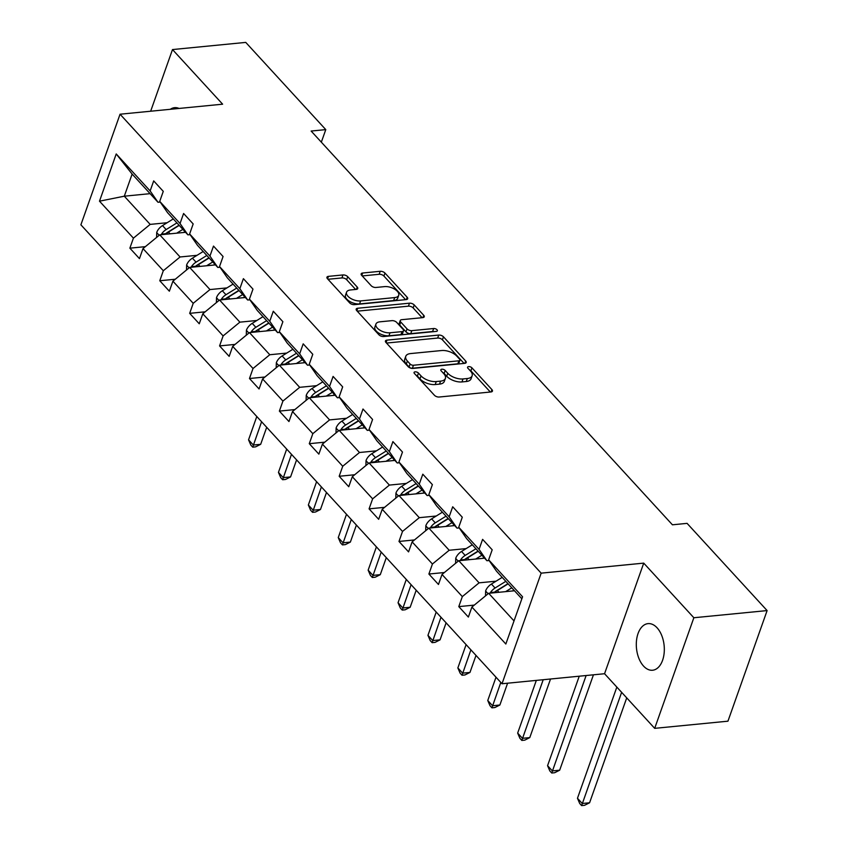 <?xml version="1.0" encoding="UTF-8"?>
<svg xmlns="http://www.w3.org/2000/svg" width="848" height="848" viewBox="0 0 848 848"><rect width="100%" height="100%" fill="white"/><g stroke="black" fill="none" stroke-linecap="round" stroke-linejoin="round"><path stroke-width="1.27" d="M415.117 371.837A2.512 1.251 19.5 0 0 414.057 372.442A2.512 1.251 19.5 0 0 414.418 373.47L434.409 395.253A3.593 1.791 19.5 0 0 439.169 397.023L490.939 391.967A3.593 1.791 19.5 0 0 492.444 391.108A3.593 1.791 19.5 0 0 491.935 389.635L471.944 367.852A2.512 1.251 19.5 0 0 468.615 366.612A2.512 1.251 19.5 0 0 467.555 367.205A2.512 1.251 19.5 0 0 467.916 368.244L470.502 371.064A11.49 5.724 19.5 0 1 472.135 375.791A11.49 5.724 19.5 0 1 467.322 378.526L463.008 378.939A11.49 5.724 19.5 0 1 447.776 373.279L445.189 370.459A2.512 1.251 19.5 0 0 441.861 369.219A2.512 1.251 19.5 0 0 440.812 369.823A2.512 1.251 19.5 0 0 441.161 370.852L443.758 373.671A11.49 5.724 19.5 0 1 445.38 378.409A11.49 5.724 19.5 0 1 440.568 381.134L436.254 381.558A11.49 5.724 19.5 0 1 421.032 375.897L418.446 373.078A2.512 1.251 19.5 0 0 415.117 371.837M643.537 666.062A23.415 13.897 -95.6 0 0 652.589 670.238A23.415 13.897 -95.6 0 0 664.122 653.299A23.415 13.897 -95.6 0 0 657.083 627.806A23.415 13.897 -95.6 0 0 648.031 623.63A23.415 13.897 -95.6 0 0 636.498 640.579A23.415 13.897 -95.6 0 0 643.537 666.062M347.722 276.713A3.593 1.791 19.5 0 0 342.974 274.943L328.441 276.363A3.593 1.791 19.5 0 0 326.936 277.211A3.593 1.791 19.5 0 0 327.445 278.695L349.652 302.884A3.593 1.791 19.5 0 0 354.411 304.655L406.181 299.598A3.593 1.791 19.5 0 0 407.687 298.74A3.593 1.791 19.5 0 0 407.178 297.266L384.971 273.067A3.593 1.791 19.5 0 0 380.222 271.296L362.668 273.014A3.593 1.791 19.5 0 0 361.163 273.862A3.593 1.791 19.5 0 0 361.672 275.346L371.18 285.702A3.593 1.791 19.5 0 0 375.94 287.472L384.632 286.613A9.604 4.791 19.5 0 1 394.733 289.232A9.604 4.791 19.5 0 1 398.719 295.305A9.604 4.791 19.5 0 1 394.702 297.584L360.623 300.923A9.604 4.791 19.5 0 1 350.521 298.305A9.604 4.791 19.5 0 1 346.535 292.231A9.604 4.791 19.5 0 1 350.553 289.952L356.234 289.401A3.593 1.791 19.5 0 0 357.739 288.543A3.593 1.791 19.5 0 0 357.231 287.069L347.722 276.713L346.673 279.702A3.593 1.791 19.5 0 0 341.914 277.932L327.996 279.289M222.621 104.187L172.494 49.566L245.75 42.4L325.78 129.617L311.131 131.048L672.432 524.806L687.081 523.364L767.111 610.581L693.855 617.747L643.727 563.125L541.162 573.153L120.056 114.215L222.621 104.187M386.953 340.133A3.593 1.791 19.5 0 0 385.448 340.981A3.593 1.791 19.5 0 0 385.957 342.465L408.164 366.654A3.593 1.791 19.5 0 0 412.923 368.424L464.693 363.357A3.593 1.791 19.5 0 0 466.199 362.509A3.593 1.791 19.5 0 0 465.69 361.025L443.483 336.836A3.593 1.791 19.5 0 0 438.734 335.066L386.953 340.133L386.084 342.592M378.908 334.769L356.701 310.58A3.593 1.791 19.5 0 1 356.192 309.096A3.593 1.791 19.5 0 1 357.697 308.248L409.478 303.181A3.593 1.791 19.5 0 1 414.227 304.951L423.735 315.308A3.593 1.791 19.5 0 1 424.244 316.781A3.593 1.791 19.5 0 1 422.739 317.64L401.74 319.685A3.593 1.791 19.5 0 0 400.235 320.544A3.593 1.791 19.5 0 0 400.744 322.017L407.051 328.886A3.593 1.791 19.5 0 0 411.81 330.656L433.667 328.526A2.512 1.251 19.5 0 1 436.307 329.204A2.512 1.251 19.5 0 1 437.356 330.794A2.512 1.251 19.5 0 1 436.296 331.398L383.667 336.539A3.593 1.791 19.5 0 1 378.908 334.769M172.494 49.566L150.658 111.226M643.727 563.125L604.56 673.725L654.688 728.347L693.855 617.747M654.688 728.347L727.944 721.182L767.111 610.581M160.208 202.057L158.004 202.269L132.129 174.073L116.218 153.944L150.138 190.917L153.689 180.9L163.272 191.351L159.731 201.368L180.041 223.501L183.592 213.495L193.174 223.936L189.623 233.953L209.944 256.096L213.495 246.079L223.077 256.52L219.526 266.537L239.846 288.68L243.397 278.663L252.98 289.115L249.429 299.121L269.749 321.265L273.289 311.248L282.882 321.699L279.331 331.706L299.651 353.849L303.192 343.843L312.774 354.284L309.234 364.301L329.554 386.444L333.094 376.427L342.677 386.868L339.136 396.885L359.457 419.029L362.997 409.012L372.579 419.453L369.039 429.47L389.349 451.613L392.9 441.596L402.482 452.048L398.942 462.054L419.251 484.197L422.802 474.191L432.385 484.632L428.834 494.649L449.154 516.792L452.705 506.775L462.287 517.216L458.736 527.233L479.056 549.377L482.607 539.36L492.19 549.801L488.639 559.818L522.569 596.791L505.843 644.024L471.912 607.051L468.372 617.058L458.789 606.617L462.33 596.6L442.009 574.467L438.469 584.473L428.887 574.032L432.427 564.015L412.117 541.872L408.566 551.889L398.984 541.448L402.524 531.431L382.215 509.288L378.664 519.305L369.081 508.853L372.632 498.847L352.312 476.703L348.761 486.72L339.179 476.269L342.73 466.252L322.41 444.119L318.859 454.125L309.276 443.684L312.827 433.667L292.507 411.524L288.967 421.541L279.374 411.1L282.925 401.083L262.604 378.939L259.064 388.956L249.482 378.515L253.022 368.498L232.702 346.355L229.161 356.372L219.579 345.92L223.119 335.914L202.799 313.771L199.259 323.777L189.676 313.336L193.217 303.319L172.907 281.176L169.356 291.193L159.774 280.752L163.314 270.735L143.005 248.591L139.454 258.608L129.871 248.167L133.422 238.15L99.492 201.177L116.218 153.944M158.004 202.269L150.138 190.917M541.162 573.153L502.005 683.753L80.889 224.815L120.056 114.215M197.033 255.322L180.073 256.976L159.753 234.832L185.574 232.31M159.753 234.832L143.005 248.591M180.073 256.976L163.314 270.735M190.111 234.642L187.906 234.854L167.586 212.71L159.731 201.368M187.906 234.854L180.041 223.501M226.935 287.907L209.975 289.56L189.655 267.417L215.466 264.894M189.655 267.417L172.907 281.176M209.975 289.56L193.217 303.319M220.003 267.226L217.809 267.449L197.489 245.305L189.623 233.953M217.809 267.449L209.944 256.096M256.838 320.491L239.878 322.155L219.558 300.012L245.369 297.489M219.558 300.012L202.799 313.771M239.878 322.155L223.119 335.914M249.906 299.81L247.711 300.033L227.391 277.89L219.526 266.537M247.711 300.033L239.846 288.68M286.741 353.075L269.781 354.74L249.46 332.596L275.271 330.073M249.46 332.596L232.702 346.355M269.781 354.74L253.022 368.498M279.808 332.405L277.614 332.617L257.294 310.474L249.429 299.121M277.614 332.617L269.749 321.265M316.643 385.67L299.673 387.324L279.363 365.181L305.174 362.658M279.363 365.181L262.604 378.939M299.673 387.324L282.925 401.083M309.711 364.99L307.506 365.202L287.196 343.058L279.331 331.706M307.506 365.202L299.651 353.849M346.535 418.255L329.575 419.908L309.266 397.765L335.077 395.242M309.266 397.765L292.507 411.524M329.575 419.908L312.827 433.667M339.613 397.574L337.409 397.786L317.099 375.653L309.234 364.301M337.409 397.786L329.554 386.444M376.438 450.839L359.478 452.503L339.158 430.36L364.979 427.837M339.158 430.36L322.41 444.119M359.478 452.503L342.73 466.252M369.516 430.159L367.311 430.381L346.991 408.238L339.136 396.885M367.311 430.381L359.457 419.029M406.34 483.424L389.38 485.088L369.06 462.944L394.882 460.422M369.06 462.944L352.312 476.703M389.38 485.088L372.632 498.847M399.419 462.754L397.214 462.966L376.894 440.822L369.039 429.47M397.214 462.966L389.349 451.613M436.243 516.019L419.283 517.672L398.963 495.529L424.784 493.006M398.963 495.529L382.215 509.288M419.283 517.672L402.524 531.431M429.321 495.338L427.116 495.55L406.796 473.407L398.942 462.054M427.116 495.55L419.251 484.197M466.146 548.603L449.186 550.257L428.865 528.113L454.676 525.59M428.865 528.113L412.117 541.872M449.186 550.257L432.427 564.015M459.213 527.922L457.019 528.134L436.699 506.002L428.834 494.649M457.019 528.134L449.154 516.792M496.048 581.187L479.088 582.841L458.768 560.708L484.579 558.175M458.768 560.708L442.009 574.467M479.088 582.841L462.33 596.6M489.116 560.507L486.922 560.729L466.601 538.586L458.736 527.233M486.922 560.729L479.056 549.377M514.026 620.916L488.671 593.293L514.482 590.77M488.671 593.293L471.912 607.051M604.56 673.725L502.005 683.753M321.328 142.167L325.78 129.617M132.129 174.073L124.296 196.195L150.17 224.391L167.13 222.727M150.107 193.662L124.296 196.195L99.492 201.177M521.859 598.805L496.504 571.17L488.639 559.818M150.17 224.391L133.422 238.15M474.286 605.101L458.789 606.617M444.384 572.517L428.887 574.032M414.481 539.932L398.984 541.448M384.579 507.337L369.081 508.853M354.676 474.753L339.179 476.269M324.784 442.168L309.276 443.684M294.881 409.584L279.374 411.1M264.979 377L249.482 378.515M235.076 344.405L219.579 345.92M205.174 311.82L189.676 313.336M175.271 279.236L159.774 280.752M145.368 246.651L129.871 248.167M179.087 108.449A23.415 13.897 -95.6 0 0 174.593 107.675A23.415 13.897 -95.6 0 0 170.331 109.297M415.955 375.145A2.512 1.251 19.5 0 1 417.386 376.067L419.972 378.886A11.49 5.724 19.5 0 0 435.194 384.547L436.254 381.558M445.38 378.409L444.32 381.399A11.49 5.724 19.5 0 1 439.508 384.123L435.194 384.547M472.135 375.791L471.075 378.78A11.49 5.724 19.5 0 1 466.262 381.515L461.948 381.929A11.49 5.724 19.5 0 1 446.726 376.268L444.14 373.449A2.512 1.251 19.5 0 0 442.698 372.526M490.324 392.02L470.884 370.841A2.512 1.251 19.5 0 0 469.453 369.908M464.079 363.421L442.423 339.825A3.593 1.791 19.5 0 0 437.674 338.055L386.508 343.058M410.114 364.004A2.512 1.251 19.5 0 0 413.453 365.244L458.895 360.803A2.512 1.251 19.5 0 0 459.945 360.199A2.512 1.251 19.5 0 0 459.595 359.17L456.86 356.192A11.49 5.724 19.5 0 0 441.638 350.531L410.57 353.574A11.49 5.724 19.5 0 0 405.768 356.298A11.49 5.724 19.5 0 0 407.39 361.036L410.114 364.004L409.065 366.993A2.512 1.251 19.5 0 0 412.393 368.233L413.453 365.244M459.945 360.199L458.885 363.188A2.512 1.251 19.5 0 1 457.835 363.792L412.393 368.233M405.768 356.298L404.708 359.287A11.49 5.724 19.5 0 0 406.33 364.025L407.39 361.036M409.065 366.993L406.33 364.025M357.252 311.174L408.418 306.17L409.478 303.181M422.124 317.693L413.167 307.941A3.593 1.791 19.5 0 0 408.418 306.17M400.235 320.544L399.175 323.533A3.593 1.791 19.5 0 0 399.684 325.007L405.991 331.875A3.593 1.791 19.5 0 0 410.75 333.646L432.607 331.515L433.667 328.526M433.89 331.632A2.512 1.251 19.5 0 0 432.607 331.515M379.957 321.816A9.604 4.791 19.5 0 0 375.929 324.095A9.604 4.791 19.5 0 0 379.925 330.179A9.604 4.791 19.5 0 0 390.016 332.787L402.026 331.621A3.593 1.791 19.5 0 0 403.531 330.762A3.593 1.791 19.5 0 0 403.023 329.289L396.716 322.42A3.593 1.791 19.5 0 0 391.956 320.65L379.957 321.816M375.929 324.095L374.869 327.084A9.604 4.791 19.5 0 0 378.865 333.169A9.604 4.791 19.5 0 0 388.956 335.776L390.016 332.787M403.531 330.762L402.471 333.752A3.593 1.791 19.5 0 1 400.966 334.61L388.956 335.776M355.619 289.454L346.673 279.702M346.535 292.231L345.475 295.221A9.604 4.791 19.5 0 0 349.461 301.294A9.604 4.791 19.5 0 0 359.563 303.913L360.623 300.923M398.719 295.305L397.67 298.295A9.604 4.791 19.5 0 1 393.642 300.574L359.563 303.913M405.567 299.651L383.911 276.056A3.593 1.791 19.5 0 0 379.162 274.286L362.223 275.939M512.574 590.95L513.899 590.134M505.631 591.628L511.779 587.823M485.512 595.879L485.639 590.865A9.699 6.127 -42.5 0 1 491.437 584.049L502.196 577.371M494.638 592.71A9.699 6.127 -42.5 0 1 497.373 590.526L508.132 583.848M505.832 581.346L495.073 588.014A9.699 6.127 137.5 0 0 490.441 592.551L490.155 593.144M490.441 592.551L494.649 592.137A4.94 3.116 -42.5 0 1 496.016 591.056L507.963 583.657M616.835 687.092L577.467 798.275L582.258 803.491L589.583 802.78L626.725 697.883M621.626 692.318L581.633 805.6L579.725 803.512L577.467 798.275M589.583 802.78L584.569 805.314L581.633 805.6M482.671 558.366L483.996 557.539M475.728 559.044L481.876 555.228M455.609 563.295L455.736 558.27A9.699 6.127 -42.5 0 1 461.535 551.454L472.294 544.787M464.736 560.115A9.699 6.127 -42.5 0 1 467.481 557.931L478.24 551.264M475.94 548.751L465.181 555.429A9.699 6.127 137.5 0 0 460.538 559.966L460.252 560.56M460.538 559.966L464.746 559.553A4.94 3.116 -42.5 0 1 466.114 558.472L478.06 551.073M579.248 676.195L547.564 765.691L552.355 770.906L559.68 770.196L593.452 674.807M586.127 675.527L551.741 773.016L549.822 770.927L547.564 765.691M559.68 770.196L554.666 772.729L551.741 773.016M452.768 525.781L454.093 524.954M445.825 526.46L451.973 522.644M425.707 530.71L425.834 525.686A9.699 6.127 -42.5 0 1 431.632 518.87L442.391 512.203M434.833 527.53A9.699 6.127 -42.5 0 1 437.579 525.347L448.338 518.679M446.037 516.167L435.278 522.845A9.699 6.127 137.5 0 0 430.636 527.382L430.36 527.975M430.636 527.382L434.854 526.968A4.94 3.116 -42.5 0 1 436.211 525.887L448.157 518.478M536.328 680.393L517.662 733.096L522.453 738.322L529.777 737.601L550.532 679.004M543.208 679.725L521.838 740.431L519.919 738.332L517.662 733.096M529.777 737.601L524.764 740.145L521.838 740.431M422.866 493.197L424.191 492.37M415.923 493.875L422.071 490.059M395.815 498.126L395.931 493.101A9.699 6.127 -42.5 0 1 401.729 486.286L412.488 479.618M404.931 494.946A9.699 6.127 -42.5 0 1 407.676 492.762L418.435 486.084M416.135 483.583L405.376 490.25A9.699 6.127 137.5 0 0 400.733 494.797L400.457 495.38M400.733 494.797L404.952 494.384A4.94 3.116 -42.5 0 1 406.309 493.303L418.255 485.893M496.006 677.223L487.759 700.512L492.55 705.737L499.875 705.017L507.602 683.202M500.797 682.439L491.935 707.836L490.017 705.748L487.759 700.512M499.875 705.017L494.861 707.55L491.935 707.836M392.974 460.602L394.299 459.786M386.02 461.28L392.179 457.475M365.912 465.531L366.039 460.517A9.699 6.127 -42.5 0 1 371.827 453.701L382.586 447.023M375.039 462.361A9.699 6.127 -42.5 0 1 377.773 460.178L388.532 453.5M386.232 450.998L375.473 457.666A9.699 6.127 137.5 0 0 370.83 462.202L370.555 462.796M370.83 462.202L375.049 461.789A4.94 3.116 -42.5 0 1 376.417 460.708L388.352 453.309M466.103 644.628L457.856 667.927L462.648 673.153L469.972 672.432L476.004 655.419M470.894 649.854L462.033 675.252L460.114 673.164L457.856 667.927M469.972 672.432L464.958 674.966L462.033 675.252M363.071 428.017L364.396 427.201M356.128 428.696L362.276 424.88M336.009 432.946L336.137 427.933A9.699 6.127 -42.5 0 1 341.935 421.106L352.694 414.439M345.136 429.777A9.699 6.127 -42.5 0 1 347.871 427.583L358.63 420.915M356.33 418.414L345.571 425.081A9.699 6.127 137.5 0 0 340.928 429.618L340.652 430.212M340.928 429.618L345.147 429.205A4.94 3.116 -42.5 0 1 346.514 428.123L358.45 420.725M436.201 612.044L427.954 635.343L432.745 640.558L440.07 639.848L446.101 622.824M440.992 617.27L432.13 642.667L430.212 640.579L427.954 635.343M440.07 639.848L435.066 642.381L432.13 642.667M333.169 395.433L334.494 394.606M326.226 396.111L332.374 392.295M306.107 400.362L306.234 395.338A9.699 6.127 -42.5 0 1 312.032 388.522L322.791 381.854M315.233 397.182A9.699 6.127 -42.5 0 1 317.968 394.998L328.727 388.331M326.427 385.819L315.668 392.497A9.699 6.127 137.5 0 0 311.025 397.034L310.75 397.627M311.025 397.034L315.244 396.62A4.94 3.116 -42.5 0 1 316.611 395.539L328.547 388.13M406.298 579.46L398.051 602.748L402.842 607.974L410.167 607.253L416.198 590.24M411.1 584.685L402.228 610.083L400.309 607.995L398.051 602.748M410.167 607.253L405.164 609.797L402.228 610.083M303.266 362.849L304.591 362.022M296.323 363.527L302.471 359.711M276.204 367.778L276.331 362.753A9.699 6.127 -42.5 0 1 282.13 355.937L292.889 349.27M285.331 364.598A9.699 6.127 -42.5 0 1 288.066 362.414L298.825 355.747M296.524 353.234L285.765 359.902A9.699 6.127 137.5 0 0 281.123 364.449L280.847 365.032M281.123 364.449L285.341 364.036A4.94 3.116 -42.5 0 1 286.709 362.955L298.644 355.545M376.406 546.875L368.149 570.163L372.94 575.389L380.275 574.668L386.296 557.655M381.197 552.09L372.325 577.488L370.417 575.4L368.149 570.163M380.275 574.668L375.261 577.202L372.325 577.488M273.363 330.254L274.688 329.437M266.42 330.932L272.568 327.127M246.302 335.183L246.429 330.169A9.699 6.127 -42.5 0 1 252.227 323.353L262.986 316.675M255.428 332.013A9.699 6.127 -42.5 0 1 258.163 329.83L268.922 323.152M266.622 320.65L255.863 327.317A9.699 6.127 137.5 0 0 251.231 331.854L250.944 332.448M251.231 331.854L255.439 331.451A4.94 3.116 -42.5 0 1 256.806 330.36L268.752 322.961M346.503 514.28L338.257 537.579L343.048 542.805L350.372 542.084L356.393 525.071M351.295 519.506L342.433 544.904L340.514 542.815L338.257 537.579M350.372 542.084L345.359 544.617L342.433 544.904M243.461 297.669L244.786 296.853M236.518 298.348L242.666 294.542M216.399 302.598L216.526 297.584A9.699 6.127 -42.5 0 1 222.324 290.769L233.083 284.091M225.526 299.429A9.699 6.127 -42.5 0 1 228.271 297.235L239.03 290.567M236.73 288.066L225.971 294.733A9.699 6.127 137.5 0 0 221.328 299.27L221.042 299.863M221.328 299.27L225.536 298.856A4.94 3.116 -42.5 0 1 226.904 297.775L238.85 290.376M316.601 481.696L308.354 504.995L313.145 510.21L320.47 509.5L326.491 492.476M321.392 486.922L312.53 512.319L310.612 510.231L308.354 504.995M320.47 509.5L315.456 512.033L312.53 512.319M213.558 265.085L214.883 264.258M206.615 265.763L212.763 261.947M186.496 270.014L186.624 264.989A9.699 6.127 -42.5 0 1 192.422 258.174L203.181 251.506M195.623 266.834A9.699 6.127 -42.5 0 1 198.368 264.65L209.127 257.983M206.827 255.471L196.068 262.149A9.699 6.127 137.5 0 0 191.425 266.685L191.15 267.279M191.425 266.685L195.644 266.272A4.94 3.116 -42.5 0 1 197.001 265.191L208.947 257.781M286.698 449.111L278.451 472.4L283.243 477.625L290.567 476.915L296.588 459.892M291.489 454.337L282.628 479.735L280.709 477.647L278.451 472.4M290.567 476.915L285.553 479.449L282.628 479.735M183.656 232.5L184.991 231.674M176.713 233.179L182.861 229.363M156.604 237.429L156.721 232.405A9.699 6.127 -42.5 0 1 162.519 225.589L173.278 218.922M165.72 234.249A9.699 6.127 -42.5 0 1 168.466 232.066L179.225 225.398M176.925 222.886L166.166 229.564A9.699 6.127 137.5 0 0 161.523 234.101L161.247 234.695M161.523 234.101L165.742 233.688A4.94 3.116 -42.5 0 1 167.098 232.606L179.045 225.197M256.796 416.527L248.549 439.815L253.34 445.041L260.665 444.32L266.696 427.307M261.587 421.742L252.725 447.14L250.807 445.052L248.549 439.815M260.665 444.32L255.651 446.854L252.725 447.14M419.972 378.886L421.032 375.897M439.508 384.123L440.568 381.134M444.14 373.449L445.189 370.459M446.726 376.268L447.776 373.279M461.948 381.929L463.008 378.939M466.262 381.515L467.322 378.526M470.884 370.841L471.944 367.852M491.119 391.946L491.935 389.635M417.386 376.067L418.446 373.078M437.674 338.055L438.734 335.066M442.423 339.825L443.483 336.836M464.874 363.336L465.69 361.025M457.835 363.792L458.895 360.803M356.828 310.707L357.697 308.248M413.167 307.941L414.227 304.951M422.919 317.618L423.735 315.308M399.684 325.007L400.744 322.017M405.991 331.875L407.051 328.886M410.75 333.646L411.81 330.656M400.966 334.61L402.026 331.621M356.414 289.369L357.231 287.069M393.642 300.574L394.702 297.584M361.799 275.483L362.668 273.014M379.162 274.286L380.222 271.296M383.911 276.056L384.971 273.067M406.362 299.577L407.178 297.266M327.572 278.822L328.441 276.363M341.914 277.932L342.974 274.943M485.628 591.067L488.098 593.759M497.373 590.526L498.995 592.286M491.437 584.049L495.073 588.014M455.736 558.482L458.206 561.164M467.481 557.931L469.092 559.691M461.535 551.454L465.181 555.429M425.834 525.887L428.304 528.58M437.579 525.347L439.19 527.106M431.632 518.87L435.278 522.845M395.931 493.303L398.401 495.995M407.676 492.762L409.287 494.522M401.729 486.286L405.376 490.25M366.029 460.718L368.498 463.411M377.773 460.178L379.385 461.937M371.827 453.701L375.473 457.666M336.126 428.134L338.596 430.826M347.871 427.583L349.482 429.342M341.935 421.106L345.571 425.081M306.223 395.539L308.693 398.231M317.968 394.998L319.59 396.758M312.032 388.522L315.668 392.497M276.321 362.955L278.791 365.647M288.066 362.414L289.687 364.174M282.13 355.937L285.765 359.902M246.418 330.37L248.888 333.063M258.163 329.83L259.785 331.589M252.227 323.353L255.863 327.317M216.526 297.786L218.996 300.478M228.271 297.235L229.882 298.994M222.324 290.769L225.971 294.733M186.624 265.191L189.093 267.883M198.368 264.65L199.98 266.41M192.422 258.174L196.068 262.149M156.721 232.606L159.191 235.299M168.466 232.066L170.077 233.825M162.519 225.589L166.166 229.564"/></g></svg>
